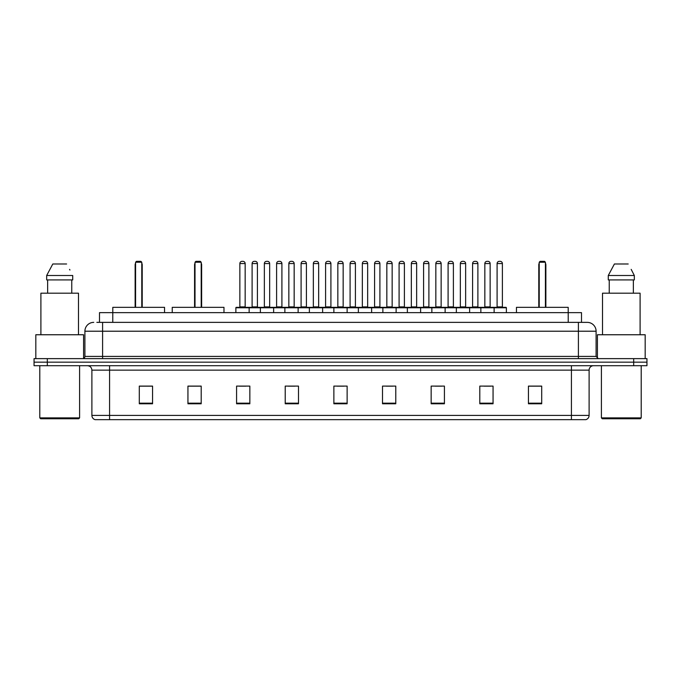 <?xml version="1.0" encoding="UTF-8"?>
<svg xmlns="http://www.w3.org/2000/svg" width="681" height="681" viewBox="0 0 681 681"><rect width="100%" height="100%" fill="white"/><g stroke="black" fill="none" stroke-linecap="round" stroke-linejoin="round"><path stroke-width="1.02" d="M96.847 322.368L102.593 322.368L96.847 322.368L99.503 322.368L99.503 312.639L581.497 312.639L581.497 322.368M93.748 322.368A8.844 8.844 0 0 0 84.904 331.213L84.904 356.418A2.213 2.213 0 0 1 82.69 358.632M596.096 331.213L102.593 331.213L102.593 322.368L587.252 322.368A8.844 8.844 0 0 1 596.096 331.213L596.096 356.418L598.31 358.632M47.312 358.632L34.05 358.632L34.05 362.164L47.312 362.164L34.05 362.164L34.05 365.706L47.312 365.706L47.312 362.164L633.688 362.164L47.312 362.164L47.312 358.632L633.688 358.632L633.688 362.164L646.95 362.164L633.688 362.164L633.688 365.706L47.312 365.706M646.95 358.632L646.95 362.164L646.95 358.632L633.688 358.632M587.116 322.368L584.153 322.368M585.703 419.658L95.297 419.658M95.076 419.658A4.418 4.418 0 0 1 91.892 415.41L109.581 415.41L109.581 419.658L571.419 419.658L571.419 415.41L589.108 415.41L589.108 370.132A4.418 4.418 0 0 1 593.534 365.706M91.892 415.41L91.892 370.132C91.629 367.442 90.156 365.969 87.466 365.706M541.701 403.782L541.701 386.093L528.439 386.093L528.439 403.782L541.701 403.782M493.061 403.782L493.061 386.093L479.799 386.093L479.799 403.782L493.061 403.782M444.421 403.782L444.421 386.093L431.15 386.093L431.15 403.782L444.421 403.782M395.78 403.782L395.78 386.093L382.509 386.093L382.509 403.782L395.78 403.782M152.561 403.782L152.561 386.093L139.299 386.093L139.299 403.782L152.561 403.782M201.201 403.782L201.201 386.093L187.939 386.093L187.939 403.782L201.201 403.782M249.85 403.782L249.85 386.093L236.579 386.093L236.579 403.782L249.85 403.782M298.491 403.782L298.491 386.093L285.22 386.093L285.22 403.782L298.491 403.782M347.131 403.782L347.131 386.093L333.869 386.093L333.869 403.782L347.131 403.782M646.95 365.706L646.95 362.164L646.95 365.706L633.688 365.706M571.419 419.658L585.575 419.658M435.176 386.178L441.807 386.178M484.174 386.178L490.805 386.178M288.191 386.178L294.822 386.178M239.193 386.178L245.824 386.178M386.178 386.178L392.809 386.178M337.18 386.178L343.82 386.178M201.201 386.178L187.939 386.178M152.561 386.178L139.299 386.178M541.701 386.178L528.439 386.178M78.715 418.772L40.681 418.772L39.796 417.887L79.6 417.887L78.715 418.772M39.796 365.706L39.796 417.887M79.6 365.706L79.6 417.887M83.576 358.444L83.576 334.754L35.821 334.754L35.821 358.632M78.494 334.754L78.494 293.188L40.903 293.188L40.903 334.754M71.76 279.917L71.76 293.188L71.76 279.917M46.674 275.499L52.795 263.998L46.674 275.499L46.674 279.917L72.722 279.917L72.722 275.499L46.674 275.499M69.93 270.034L69.581 269.37M47.636 279.917L47.636 293.188M66.602 263.998L52.795 263.998M164.547 312.639L164.547 307.335L112.808 307.335L112.774 322.368M135.579 262.228L136.464 261.342L140.89 261.342L141.776 262.228L135.579 262.228L135.579 307.335M141.776 262.228L141.776 307.335M142.21 307.335L142.21 264.883A3.541 3.541 0 0 0 141.776 263.172M135.136 307.335L135.136 264.883L135.579 264.883M640.319 418.772L602.285 418.772L601.4 417.887L641.204 417.887L640.319 418.772M601.4 365.706L601.4 417.887M641.204 365.706L641.204 417.887M645.179 358.632L645.179 334.754L597.424 334.754L597.424 358.444M640.097 334.754L640.097 293.188L602.506 293.188L602.506 334.754M631.534 270.034L634.326 275.499L608.278 275.499L614.398 263.998L608.278 275.499L608.278 279.917L634.326 279.917L634.326 275.499L634.326 279.917M634.326 275.499L631.185 269.37M609.24 279.917L609.24 293.188M633.364 293.188L633.364 279.917M628.205 263.998L614.398 263.998M223.981 312.639L223.981 307.335L172.242 307.335L172.242 312.639M195.013 262.228L195.898 261.342L200.316 261.342L201.201 262.228L195.013 262.228L195.013 307.335M201.201 262.228L201.201 307.335M201.644 307.335L201.644 264.883A3.541 3.541 0 0 0 201.201 263.172M194.57 307.335L194.57 264.883L195.013 264.883M568.226 322.368L568.192 307.335L516.453 307.335L516.453 312.639M539.224 262.228L540.11 261.342L544.536 261.342L545.421 262.228L539.224 262.228L539.224 307.335M545.421 262.228L545.421 307.335M545.864 307.335L545.864 264.883A3.541 3.541 0 0 0 545.421 263.172M538.79 307.335L538.79 264.883L539.224 264.883M493.546 307.335L505.932 307.335A0.443 0.443 0 0 1 506.375 307.778L235.873 307.778A0.443 0.443 0 0 1 236.316 307.335L248.701 307.335A0.443 0.443 0 0 1 249.144 307.778L249.144 312.639M245.16 263.556L239.857 263.556A2.213 2.213 0 0 1 242.061 261.342L242.947 261.342A2.213 2.213 0 0 1 245.16 263.556L245.16 306.893A0.443 0.443 0 0 0 245.603 307.335M239.857 263.556L239.857 306.893A0.443 0.443 0 0 1 239.414 307.335M235.873 307.778L235.873 312.639M260.372 312.639L260.372 307.778A0.443 0.443 0 0 1 260.814 307.335L273.2 307.335A0.443 0.443 0 0 1 273.634 307.778L273.634 312.639M269.659 263.556L264.356 263.556A2.213 2.213 0 0 1 266.56 261.342L267.446 261.342A2.213 2.213 0 0 1 269.659 263.556L269.659 306.893A0.443 0.443 0 0 0 270.102 307.335M264.356 263.556L264.356 306.893A0.443 0.443 0 0 1 263.913 307.335M284.871 312.639L284.871 307.778A0.443 0.443 0 0 1 285.313 307.335L297.691 307.335A0.443 0.443 0 0 1 298.133 307.778L298.133 312.639M294.158 263.556L288.846 263.556A2.213 2.213 0 0 1 291.059 261.342L291.945 261.342A2.213 2.213 0 0 1 294.158 263.556L294.158 306.893A0.443 0.443 0 0 0 294.601 307.335M288.846 263.556L288.846 306.893A0.443 0.443 0 0 1 288.412 307.335M309.37 312.639L309.37 307.778A0.443 0.443 0 0 1 309.812 307.335L322.19 307.335A0.443 0.443 0 0 1 322.632 307.778L322.632 312.639M318.657 263.556L313.345 263.556A2.213 2.213 0 0 1 315.558 261.342L316.444 261.342A2.213 2.213 0 0 1 318.657 263.556L318.657 306.893A0.443 0.443 0 0 0 319.1 307.335M313.345 263.556L313.345 306.893A0.443 0.443 0 0 1 312.902 307.335M333.869 312.639L333.869 307.778A0.443 0.443 0 0 1 334.311 307.335L346.689 307.335A0.443 0.443 0 0 1 347.131 307.778L347.131 312.639M343.156 263.556L337.844 263.556A2.213 2.213 0 0 1 340.057 261.342L340.943 261.342A2.213 2.213 0 0 1 343.156 263.556L343.156 306.893A0.443 0.443 0 0 0 343.599 307.335M337.844 263.556L337.844 306.893A0.443 0.443 0 0 1 337.401 307.335M358.368 312.639L358.368 307.778A0.443 0.443 0 0 1 358.81 307.335L371.188 307.335A0.443 0.443 0 0 1 371.63 307.778L371.63 312.639M367.655 306.893A0.443 0.443 0 0 0 368.098 307.335L361.9 307.335A0.443 0.443 0 0 0 362.343 306.893L367.655 306.893L367.655 263.556A2.213 2.213 0 0 0 365.442 261.342L364.556 261.342A2.213 2.213 0 0 0 362.343 263.556L362.343 306.893M382.867 312.639L382.867 307.778A0.443 0.443 0 0 1 383.309 307.335L395.687 307.335A0.443 0.443 0 0 1 396.129 307.778L396.129 312.639M392.154 306.893A0.443 0.443 0 0 0 392.588 307.335L386.399 307.335A0.443 0.443 0 0 0 386.842 306.893L392.154 306.893L392.154 263.556A2.213 2.213 0 0 0 389.941 261.342L389.055 261.342A2.213 2.213 0 0 0 386.842 263.556L386.842 306.893M407.366 312.639L407.366 307.778A0.443 0.443 0 0 1 407.8 307.335L420.186 307.335A0.443 0.443 0 0 1 420.628 307.778L420.628 312.639M416.644 306.893A0.443 0.443 0 0 0 417.087 307.335L410.898 307.335A0.443 0.443 0 0 0 411.341 306.893L416.644 306.893L416.644 263.556A2.213 2.213 0 0 0 414.44 261.342L413.554 261.342A2.213 2.213 0 0 0 411.341 263.556L411.341 306.893M431.856 312.639L431.856 307.778A0.443 0.443 0 0 1 432.299 307.335L444.684 307.335A0.443 0.443 0 0 1 445.127 307.778L445.127 312.639M441.143 306.893A0.443 0.443 0 0 0 441.586 307.335L435.397 307.335A0.443 0.443 0 0 0 435.84 306.893L441.143 306.893L441.143 263.556A2.213 2.213 0 0 0 438.939 261.342L438.053 261.342A2.213 2.213 0 0 0 435.84 263.556L435.84 306.893M456.355 312.639L456.355 307.778A0.443 0.443 0 0 1 456.798 307.335L469.183 307.335A0.443 0.443 0 0 1 469.626 307.778L469.626 312.639M465.642 306.893A0.443 0.443 0 0 0 466.085 307.335L459.896 307.335A0.443 0.443 0 0 0 460.339 306.893L465.642 306.893L465.642 263.556A2.213 2.213 0 0 0 463.438 261.342L462.552 261.342A2.213 2.213 0 0 0 460.339 263.556L460.339 306.893M480.854 312.639L480.854 307.778A0.443 0.443 0 0 1 481.297 307.335L493.682 307.335A0.443 0.443 0 0 1 494.125 307.778L494.125 312.639M490.141 306.893A0.443 0.443 0 0 0 490.584 307.335L484.395 307.335A0.443 0.443 0 0 0 484.838 306.893L490.141 306.893L490.141 263.556A2.213 2.213 0 0 0 487.928 261.342L487.051 261.342A2.213 2.213 0 0 0 484.838 263.556L484.838 306.893M260.951 307.335L248.565 307.335M252.106 263.556A2.213 2.213 0 0 1 254.311 261.342L255.196 261.342A2.213 2.213 0 0 1 257.409 263.556L252.106 263.556L252.106 306.893A0.443 0.443 0 0 1 251.664 307.335M257.409 263.556L257.409 306.893A0.443 0.443 0 0 0 257.852 307.335M285.441 307.335L273.064 307.335M276.605 263.556A2.213 2.213 0 0 1 278.81 261.342L279.695 261.342A2.213 2.213 0 0 1 281.908 263.556L276.605 263.556L276.605 306.893A0.443 0.443 0 0 1 276.163 307.335M281.908 263.556L281.908 306.893A0.443 0.443 0 0 0 282.351 307.335M309.94 307.335L297.563 307.335M301.096 263.556A2.213 2.213 0 0 1 303.309 261.342L304.194 261.342A2.213 2.213 0 0 1 306.407 263.556L301.096 263.556L301.096 306.893A0.443 0.443 0 0 1 300.653 307.335M306.407 263.556L306.407 306.893A0.443 0.443 0 0 0 306.85 307.335M334.439 307.335L322.062 307.335M325.595 263.556A2.213 2.213 0 0 1 327.808 261.342L328.693 261.342A2.213 2.213 0 0 1 330.906 263.556L325.595 263.556L325.595 306.893A0.443 0.443 0 0 1 325.152 307.335M330.906 263.556L330.906 306.893A0.443 0.443 0 0 0 331.349 307.335M358.938 307.335L346.561 307.335M350.094 263.556A2.213 2.213 0 0 1 352.307 261.342L353.192 261.342A2.213 2.213 0 0 1 355.405 263.556L350.094 263.556L350.094 306.893A0.443 0.443 0 0 1 349.651 307.335M355.405 263.556L355.405 306.893A0.443 0.443 0 0 0 355.848 307.335M383.437 307.335L371.06 307.335M374.593 263.556A2.213 2.213 0 0 1 376.806 261.342L377.691 261.342A2.213 2.213 0 0 1 379.904 263.556L374.593 263.556L374.593 306.893A0.443 0.443 0 0 1 374.15 307.335M379.904 263.556L379.904 306.893A0.443 0.443 0 0 0 380.347 307.335M407.936 307.335L395.559 307.335M399.092 263.556A2.213 2.213 0 0 1 401.305 261.342L402.19 261.342A2.213 2.213 0 0 1 404.395 263.556L399.092 263.556L399.092 306.893A0.443 0.443 0 0 1 398.649 307.335M404.395 263.556L404.395 306.893A0.443 0.443 0 0 0 404.837 307.335M432.435 307.335L420.049 307.335M423.591 263.556A2.213 2.213 0 0 1 425.804 261.342L426.689 261.342A2.213 2.213 0 0 1 428.894 263.556L423.591 263.556L423.591 306.893A0.443 0.443 0 0 1 423.148 307.335M428.894 263.556L428.894 306.893A0.443 0.443 0 0 0 429.336 307.335M456.934 307.335L444.548 307.335M448.089 263.556A2.213 2.213 0 0 1 450.303 261.342L451.188 261.342A2.213 2.213 0 0 1 453.393 263.556L448.089 263.556L448.089 306.893A0.443 0.443 0 0 1 447.647 307.335M453.393 263.556L453.393 306.893A0.443 0.443 0 0 0 453.835 307.335M481.433 307.335L469.047 307.335M472.588 263.556A2.213 2.213 0 0 1 474.802 261.342L475.687 261.342A2.213 2.213 0 0 1 477.892 263.556L472.588 263.556L472.588 306.893A0.443 0.443 0 0 1 472.146 307.335M477.892 263.556L477.892 306.893A0.443 0.443 0 0 0 478.334 307.335M497.087 263.556A2.213 2.213 0 0 1 499.301 261.342L500.177 261.342A2.213 2.213 0 0 1 502.391 263.556L497.087 263.556L497.087 306.893A0.443 0.443 0 0 1 496.645 307.335M502.391 263.556L502.391 306.893A0.443 0.443 0 0 0 502.833 307.335M506.375 307.778L506.375 312.639M102.593 358.632L102.593 331.213L84.904 331.213M84.904 356.418L596.096 356.418M578.407 322.368L578.407 358.632M571.419 365.706L571.419 370.132L91.892 370.132M589.108 370.132L571.419 370.132L571.419 415.41L109.581 415.41L109.581 365.706M347.131 403.169L333.869 403.169M298.491 403.169L285.22 403.169M249.85 403.169L236.579 403.169M201.201 403.169L187.939 403.169M152.561 403.169L139.299 403.169M395.78 403.169L382.509 403.169M444.421 403.169L431.15 403.169M493.061 403.169L479.799 403.169M541.701 403.169L528.439 403.169M141.776 264.883L142.21 264.883M201.201 264.883L201.644 264.883M545.421 264.883L545.864 264.883M239.857 306.893L245.16 306.893M264.356 306.893L269.659 306.893M288.846 306.893L294.158 306.893M313.345 306.893L318.657 306.893M337.844 306.893L343.156 306.893M367.655 263.556L362.343 263.556M392.154 263.556L386.842 263.556M416.644 263.556L411.341 263.556M441.143 263.556L435.84 263.556M465.642 263.556L460.339 263.556M490.141 263.556L484.838 263.556M252.106 306.893L257.409 306.893M276.605 306.893L281.908 306.893M301.096 306.893L306.407 306.893M325.595 306.893L330.906 306.893M350.094 306.893L355.405 306.893M374.593 306.893L379.904 306.893M399.092 306.893L404.395 306.893M423.591 306.893L428.894 306.893M448.089 306.893L453.393 306.893M472.588 306.893L477.892 306.893M497.087 306.893L502.391 306.893M585.924 419.658C587.924 418.943 588.988 417.53 589.108 415.41M135.579 263.172A3.541 3.541 0 0 0 135.136 264.883M195.013 263.172A3.541 3.541 0 0 0 194.57 264.883M539.224 263.172A3.541 3.541 0 0 0 538.79 264.883"/></g></svg>
